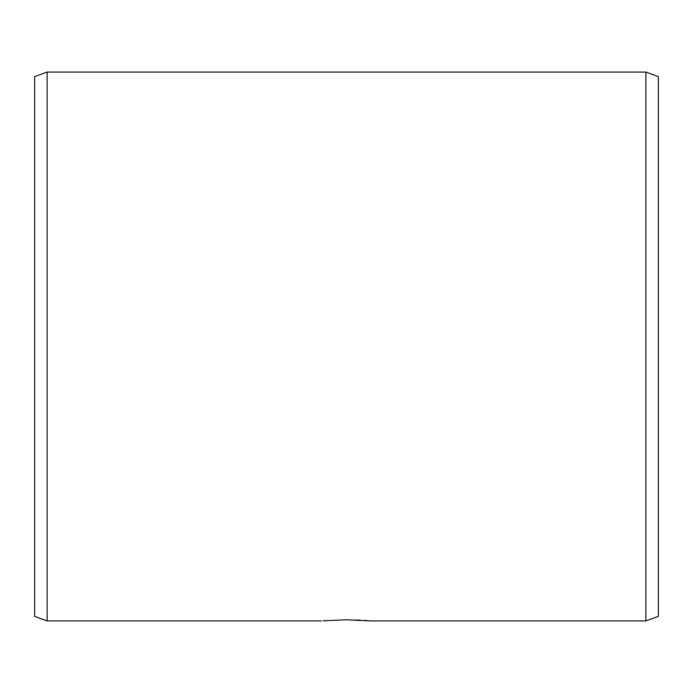 <?xml version="1.0" encoding="UTF-8"?>
<svg xmlns="http://www.w3.org/2000/svg" width="693" height="693" viewBox="0 0 693 693"><rect width="100%" height="100%" fill="white"/><g stroke="black" fill="none" stroke-linecap="round" stroke-linejoin="round"><path stroke-width="1.04" d="M367.099 620.564L364.016 620.356M360.395 620.148L355.752 619.949M323.198 620.781L346.5 619.793L371.448 620.928L645.876 620.928L645.876 72.072L47.124 72.072L47.124 620.928L34.65 616.389L34.65 76.611L47.124 72.072M346.5 619.793L346.024 619.793M325.641 620.59L323.475 620.763M321.552 620.928L47.124 620.928M645.876 72.072L658.35 76.611L658.35 616.389L645.876 620.928"/></g></svg>

